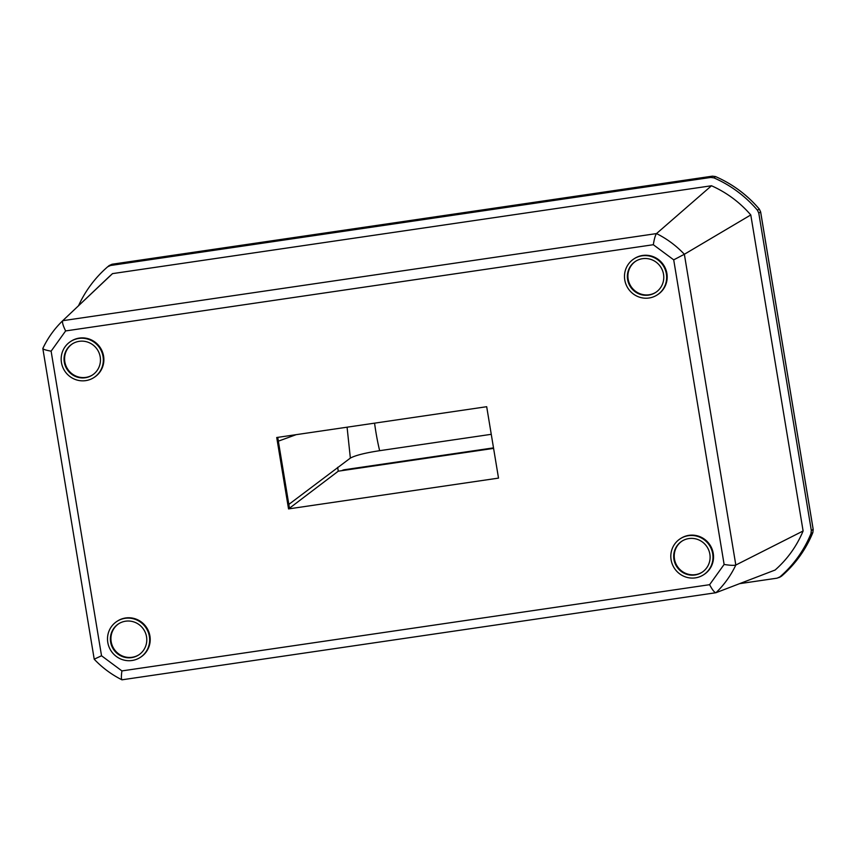 <?xml version="1.0" encoding="UTF-8"?>
<svg xmlns="http://www.w3.org/2000/svg" width="856" height="856" viewBox="0 0 856 856"><rect width="100%" height="100%" fill="white"/><g stroke="black" fill="none" stroke-linecap="round" stroke-linejoin="round"><path stroke-width="1.28" d="M491.258 434.313L379.647 450.684A58.797 11.877 -98.3 0 1 375.912 432.152A58.797 11.877 -98.3 0 1 374.564 423.153M379.647 450.684C365.212 452.899 355.454 455.36 350.361 458.088L347.076 427.187M277.719 437.363L288.825 504.419L350.361 458.088M739.563 583.664L777.109 578.164L779.955 576.858A118.738 115.817 -122.6 0 0 810.974 533.588L811.317 530.442L758.78 213.101L757.432 210.202A118.738 115.817 -122.6 0 0 713.904 177.866L710.769 177.449L110.51 265.499L107.674 266.794A118.738 115.817 -122.6 0 0 78.517 305.763M109.301 265.456L107.674 266.794L112.04 264.236L712.427 176.165L715.552 176.593A118.973 116.042 57.4 0 1 759.272 209.067L760.62 211.967L813.179 529.436L812.836 532.582A118.973 116.042 57.4 0 1 781.678 576.035L780.437 576.848L781.688 576.035C795.47 564.061 805.86 549.563 812.847 532.56L810.974 533.588M713.904 177.866L715.552 176.593C732.576 184.04 747.149 194.858 759.304 209.057L757.432 210.202M779.955 576.858L781.678 576.035M109.226 276.627L112.511 273.62L711.497 185.752C726.691 192.547 739.787 202.273 750.787 214.942L803.11 530.988C796.722 546.192 787.392 559.214 775.108 570.032L715.969 592.716C724.251 584.723 730.864 575.489 735.818 565.035L803.11 530.988M122.108 679.846L122.194 679.814C121.22 679.611 121.124 676.636 121.916 670.911L709.603 584.691C712.374 589.912 714.493 592.577 715.969 592.716L121.948 679.814C111.526 674.592 102.292 667.723 94.224 659.238L42.821 348.467C47.786 337.97 54.431 328.715 62.734 320.69C54.463 328.672 47.85 337.906 42.896 348.36M735.818 565.035L684.361 254.264C676.272 245.715 666.985 238.824 656.52 233.581L62.734 320.69L112.511 273.62M750.787 214.942L684.372 254.264L673.704 259.85L653.321 244.72C654.262 238.878 655.332 235.175 656.509 233.581L711.497 185.752M735.807 565.035C733.838 565.591 729.943 565.399 724.123 564.446L673.704 259.85M277.387 441.514L276.723 437.512L486.69 406.707L498.513 478.108L288.547 508.913L277.387 441.514L296.187 434.655M703.472 574.847L704.017 574.504A21.454 20.929 -122.6 0 0 713.241 553.383A21.454 20.929 -122.6 0 0 680.873 538.36L680.327 538.702A21.454 20.929 -122.6 0 0 671.104 559.824A21.454 20.929 -122.6 0 0 703.472 574.847A21.454 20.929 -122.6 0 0 712.695 553.725A21.454 20.929 -122.6 0 0 680.327 538.702M140.149 657.483L140.694 657.14A21.454 20.929 -122.6 0 0 149.918 636.019A21.454 20.929 -122.6 0 0 117.55 620.996L117.015 621.338A21.454 20.929 -122.6 0 0 107.792 642.46A21.454 20.929 -122.6 0 0 140.149 657.483A21.454 20.929 -122.6 0 0 149.372 636.361A21.454 20.929 -122.6 0 0 117.015 621.338M657.14 294.978L657.676 294.625A21.454 20.929 -122.6 0 0 666.899 273.503A21.454 20.929 -122.6 0 0 634.542 258.48L633.996 258.833A21.454 20.929 -122.6 0 0 624.773 279.955A21.454 20.929 -122.6 0 0 657.14 294.978A21.454 20.929 -122.6 0 0 666.364 273.856A21.454 20.929 -122.6 0 0 633.996 258.833M93.818 377.614L94.363 377.261A21.454 20.929 -122.6 0 0 103.587 356.139A21.454 20.929 -122.6 0 0 71.219 341.116L70.674 341.469A21.454 20.929 -122.6 0 0 61.461 362.591A21.454 20.929 -122.6 0 0 93.818 377.614A21.454 20.929 -122.6 0 0 103.041 356.492A21.454 20.929 -122.6 0 0 70.674 341.469M682.178 541.003A18.532 18.072 -122.6 0 0 674.485 559.064A18.532 18.072 -122.6 0 0 702.166 572.204M118.866 623.639A18.532 18.072 -122.6 0 0 111.173 641.7A18.532 18.072 -122.6 0 0 138.843 654.84M72.535 343.759A18.532 18.072 -122.6 0 0 64.831 361.82A18.532 18.072 -122.6 0 0 92.512 374.971M635.848 261.123A18.532 18.072 -122.6 0 0 628.154 279.195A18.532 18.072 -122.6 0 0 655.824 292.335M62.734 320.69C62.049 322.198 63.012 325.612 65.634 330.93L51.114 351.174C45.443 350.125 42.704 349.184 42.896 348.371L42.821 348.467M94.342 659.131L101.532 655.771L121.916 670.911M289.489 508.218L288.825 504.419L289.489 508.218L338.27 471.185L493.591 448.394M289.456 508.25L288.547 508.913M338.27 471.185L337.649 467.344M709.859 554.142A18.532 18.072 57.4 0 1 701.888 572.386A18.532 18.072 57.4 0 1 673.94 559.417A18.532 18.072 57.4 0 1 681.9 541.174A18.532 18.072 57.4 0 1 709.859 554.142M146.536 636.778A18.532 18.072 57.4 0 1 138.576 655.022A18.532 18.072 57.4 0 1 110.627 642.043A18.532 18.072 57.4 0 1 118.588 623.81A18.532 18.072 57.4 0 1 146.536 636.778M663.528 274.273A18.532 18.072 57.4 0 1 655.557 292.517A18.532 18.072 57.4 0 1 627.608 279.538A18.532 18.072 57.4 0 1 635.569 261.294A18.532 18.072 57.4 0 1 663.528 274.273M100.206 356.909A18.532 18.072 57.4 0 1 92.245 375.142A18.532 18.072 57.4 0 1 64.296 362.174A18.532 18.072 57.4 0 1 72.257 343.93A18.532 18.072 57.4 0 1 100.206 356.909M343.299 470.051L344.059 469.784A2.622 2.557 57.4 0 0 343.609 469.901L342.817 470.169A2.825 2.75 -122.6 0 1 343.299 470.051L493.527 448.009M342.817 470.169A2.825 2.75 -122.6 0 0 341.983 470.64M344.059 469.784L493.495 447.87M109.204 265.542L112.04 264.236L110.51 265.499M112.061 264.236L712.449 176.154L710.769 177.449M760.61 211.924L758.78 213.101M813.168 529.393L811.317 530.442M709.603 584.691L724.123 564.446M51.114 351.174L101.532 655.771M653.321 244.72L65.634 330.93M288.825 504.419L287.884 504.912M278.328 441.011L277.751 437.352M712.449 176.154L715.584 176.582M759.304 209.057L760.642 211.935L813.2 529.404L812.847 532.56M778.714 577.672L780.437 576.848M70.021 313.799L109.397 276.456"/></g></svg>
